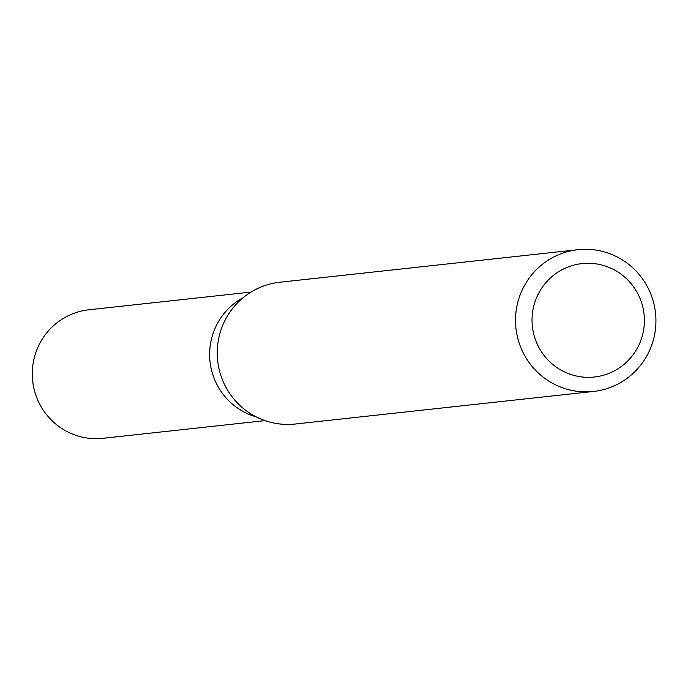 <?xml version="1.0" encoding="UTF-8"?>
<svg xmlns="http://www.w3.org/2000/svg" width="688" height="688" viewBox="0 0 688 688"><rect width="100%" height="100%" fill="white"/><g stroke="black" fill="none" stroke-linecap="round" stroke-linejoin="round"><path stroke-width="1.03" d="M256.314 416.919A64.655 63.649 -96.2 0 1 211.749 371.013A64.655 63.649 -96.2 0 1 243.285 297.569A64.655 63.649 -96.2 0 0 211.749 371.013A64.655 63.649 -96.2 0 0 256.314 416.919M593.46 391.463L295.204 424.023A71.303 70.202 -96.2 0 1 219.584 371.15A71.303 70.202 -96.2 0 1 279.724 282.252L577.989 249.692A71.303 70.202 -96.2 0 1 653.6 302.565A71.303 70.202 -96.2 0 1 593.46 391.463A71.303 70.202 -96.2 0 1 517.849 338.591A71.303 70.202 -96.2 0 1 577.989 249.692M642.515 305.893A57.044 56.158 -96.2 0 1 602.585 375.485A57.044 56.158 -96.2 0 1 533.905 334.712A57.044 56.158 -96.2 0 1 573.835 265.121A57.044 56.158 -96.2 0 1 642.515 305.893M265.035 420.617L102.959 438.308A64.655 63.649 -96.2 0 1 34.4 390.371A64.655 63.649 -96.2 0 1 88.924 309.772L251.008 292.082"/></g></svg>
